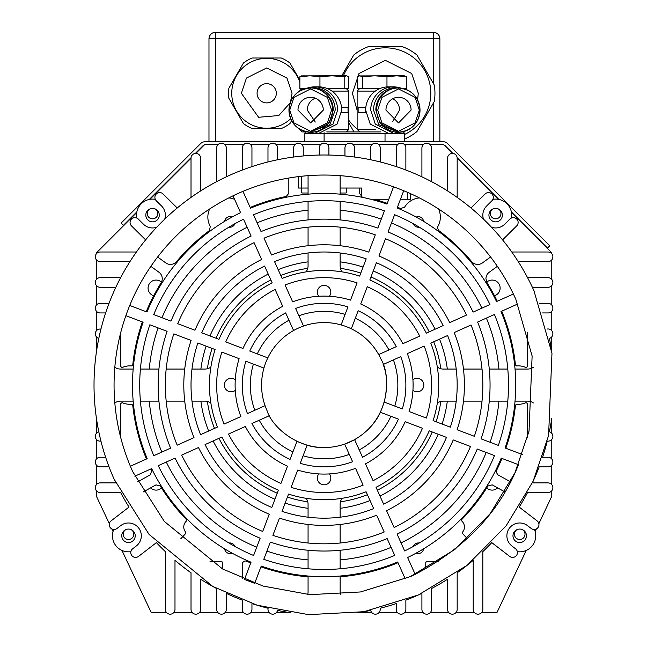 <?xml version="1.0" encoding="UTF-8"?>
<svg xmlns="http://www.w3.org/2000/svg" width="647" height="647" viewBox="0 0 647 647"><rect width="100%" height="100%" fill="white"/><g stroke="black" fill="none" stroke-linecap="round" stroke-linejoin="round"><path stroke-width="0.97" d="M498.934 401.124A175.572 175.572 0 0 1 490.094 442.273M486.229 452.463A175.572 175.572 0 0 1 401.043 542.898M391.103 547.37A175.572 175.572 0 0 1 340.136 559.922M308.069 559.922A175.572 175.572 0 0 1 266.92 551.082M256.73 547.216A175.572 175.572 0 0 1 166.287 462.031M161.823 452.091A175.572 175.572 0 0 1 149.263 401.124M497.268 301.243A192.402 192.402 0 0 0 487.167 282.974L485.946 278.72A8.015 8.015 0 0 1 489.253 272.233L497.357 266.346M143.262 491.93L155.992 484.87L160.278 485.994A192.402 192.402 0 0 0 186.522 519.59L186.465 520.981A8.015 8.015 0 0 0 185.721 532.222L185.697 533.508L180.853 538.7M209.644 208.973A19.24 19.24 0 0 0 210.299 226.466L209.418 230.599A192.402 192.402 0 0 0 176.591 261.558A8.015 8.015 0 0 1 165.737 262.892L157.633 257.005M423.55 548.858A5.289 5.289 0 0 1 416.199 553.104M231.998 553.104A5.289 5.289 0 0 1 224.646 548.858M234.885 223.725A5.289 5.289 0 0 1 228.965 227.146M419.24 227.146A5.289 5.289 0 0 1 413.32 223.725M490.572 257.005L482.468 262.892A8.015 8.015 0 0 1 471.606 261.558A192.402 192.402 0 0 0 438.787 230.599L437.493 228.027L437.898 226.466A19.24 19.24 0 0 0 438.553 208.973M510.532 481.829L497.802 474.777L496.152 471.97L496.484 470.547A192.402 192.402 0 0 0 501.975 458.44M467.344 538.7L462.5 533.508L462.476 532.222A8.015 8.015 0 0 0 461.732 520.981L461.683 519.59A192.402 192.402 0 0 0 487.919 485.994L492.205 484.87L504.935 491.93M346.549 188.034L346.549 192.046A0.962 0.962 0 0 1 345.587 193.008L340.136 193.008M308.069 193.008L302.618 193.008A0.962 0.962 0 0 1 301.656 192.046L301.656 188.034L308.069 188.034M149.263 369.057A175.572 175.572 0 0 1 158.103 327.908M161.976 317.717A175.572 175.572 0 0 1 247.162 227.283M257.102 222.811A175.572 175.572 0 0 1 308.069 210.259M340.136 210.259A175.572 175.572 0 0 1 381.285 219.09M391.475 222.964A175.572 175.572 0 0 1 481.91 308.15M486.382 318.089A175.572 175.572 0 0 1 498.934 369.057M210.04 561.459L221.484 561.459L222.447 562.421L222.447 568.891M242.326 578.555L242.326 564.233A3.211 3.211 0 0 1 246.822 561.289A192.402 192.402 0 0 0 250.745 562.963M260.943 566.829A192.402 192.402 0 0 0 308.069 576.825M340.136 576.825A192.402 192.402 0 0 0 398.01 562.728M425.75 568.891L425.75 562.421L426.713 561.459L438.165 561.459M150.848 266.346L158.952 272.233A8.015 8.015 0 0 1 161.03 282.974A192.402 192.402 0 0 0 146.23 311.741M142.356 321.931A192.402 192.402 0 0 0 132.74 365.062L131.705 365.919A19.24 19.24 0 0 0 122.154 367.561L120.795 366.687L120.795 332.332M288.829 178.03L288.829 193.299L286.249 196.445A192.402 192.402 0 0 0 250.195 207.444M234.602 199.357A19.24 19.24 0 0 0 228.803 197.909M505.841 448.25A192.402 192.402 0 0 0 515.457 405.119L516.492 404.262A19.24 19.24 0 0 0 526.051 402.612L527.41 403.493L527.41 437.849M120.795 437.849L120.795 403.493L122.154 402.612A19.24 19.24 0 0 0 131.705 404.262L132.74 405.119A192.402 192.402 0 0 0 146.457 458.998M150.929 468.938A192.402 192.402 0 0 0 151.713 470.547L150.395 474.777L137.665 481.829M361.948 196.445L359.376 193.299L359.376 188.034M419.393 197.909A19.24 19.24 0 0 0 404.577 207.226L400.55 208.528A192.402 192.402 0 0 0 397.452 207.218M387.262 203.352A192.402 192.402 0 0 0 373.966 199.26M527.41 332.332L527.41 366.687L526.051 367.561A19.24 19.24 0 0 0 516.492 365.919L515.457 365.062A192.402 192.402 0 0 0 501.74 311.183M413.32 546.456A5.289 5.289 0 0 1 419.24 543.035M228.965 543.035A5.289 5.289 0 0 1 234.885 546.456M224.646 221.323A5.289 5.289 0 0 1 231.998 217.077M416.199 217.077A5.289 5.289 0 0 1 423.55 221.323M471.016 260.854L470.256 259.957M450.32 239.875L448.339 238.177M340.136 188.034L361.616 188.034L361.616 197.198M298.445 176.623L298.445 188.034L301.656 188.034L301.656 176.251M410.683 193.728L410.683 199.26L400.477 199.26M388.815 199.26L370.78 199.26M304.858 141.701L304.858 133.525A1.601 1.601 0 0 1 306.468 131.915A1.601 1.601 0 0 0 304.858 133.525L324.098 133.525L324.098 132.724M404.27 141.701L404.27 133.525A1.601 1.601 0 0 0 402.669 131.915L402.013 131.915M380.541 131.915L326.719 131.915M131.09 529.594A5.289 5.289 0 0 1 128.494 539.493A5.289 5.289 0 0 1 125.89 529.594M522.307 529.594A5.289 5.289 0 0 1 519.711 539.493A5.289 5.289 0 0 1 517.115 529.594M498.255 208.916A5.289 5.289 0 0 1 495.659 218.823A5.289 5.289 0 0 1 493.063 208.916M155.143 208.916A5.289 5.289 0 0 1 152.538 218.823A5.289 5.289 0 0 1 149.942 208.916M511.373 211.925L547.524 248.076L549.788 245.811L447.562 143.577A6.413 6.413 0 0 0 443.025 141.701L205.18 141.701A6.413 6.413 0 0 0 200.643 143.577L121.086 223.134L123.351 225.399L136.832 211.925M149.328 199.422L191.051 157.706M195.321 153.436L202.907 145.842A3.211 3.211 0 0 1 204.201 145.057M444.004 145.057A3.211 3.211 0 0 1 445.29 145.842L452.884 153.436M457.154 157.706L498.869 199.422M129.95 261.631L100.131 261.631A4.812 4.812 0 0 1 95.319 256.819A4.812 4.812 0 0 1 100.131 252.007L136.412 252.007M115.837 287.284L100.131 287.284A4.812 4.812 0 0 1 95.319 282.472A4.812 4.812 0 0 1 100.131 277.668L120.633 277.668M105.623 312.938L100.131 312.938A4.812 4.812 0 0 1 95.319 308.126A4.812 4.812 0 0 1 100.131 303.322L109.036 303.322M98.805 338.405A4.78 4.78 0 0 1 95.311 333.803A4.78 4.78 0 0 1 100.932 329.105M100.932 441.076A4.78 4.78 0 0 1 95.311 436.377A4.78 4.78 0 0 1 98.805 431.775M109.036 466.859L100.131 466.859A4.812 4.812 0 0 1 95.319 462.047A4.812 4.812 0 0 1 100.131 457.243L105.623 457.243M276.204 612.766L290.924 612.766A230.081 230.081 0 0 1 277.49 610.404A4.812 4.812 0 0 1 267.979 609.377A4.812 4.812 0 0 1 268.117 608.253A230.081 230.081 0 0 1 251.95 603.57L251.95 609.377A4.812 4.812 0 0 1 247.138 614.189A4.812 4.812 0 0 1 242.326 609.377L242.326 600.149A230.081 230.081 0 0 1 226.296 593.348L226.296 609.377A4.812 4.812 0 0 1 221.484 614.189A4.812 4.812 0 0 1 216.672 609.377L216.672 588.552A230.081 230.081 0 0 1 200.643 579.243L200.643 609.377A4.812 4.812 0 0 1 195.831 614.189A4.812 4.812 0 0 1 191.019 609.377L191.019 572.781A230.081 230.081 0 0 1 174.989 560.31L174.989 609.377A4.812 4.812 0 0 1 170.177 614.189A4.812 4.812 0 0 1 165.365 609.377L165.365 551.648A230.081 230.081 0 0 1 156.412 542.631L138.523 556.412A4.812 4.812 0 0 1 130.775 552.603A4.812 4.812 0 0 1 132.651 548.793L136.323 545.963A12.827 12.827 0 0 0 138.652 527.976A12.827 12.827 0 0 0 120.665 525.647L116.994 528.47A4.812 4.812 0 0 1 109.246 524.66A4.812 4.812 0 0 1 111.122 520.851L129.012 507.07A230.081 230.081 0 0 1 120.633 492.513L100.131 492.513A4.812 4.812 0 0 1 95.319 487.709A4.812 4.812 0 0 1 100.131 482.897L115.837 482.897A230.081 230.081 0 0 1 114.26 479.451L149.077 534.43L212.847 586.481L257.215 605.236L308.611 614.65L363.905 611.706L418.463 594.933L467.215 565.243L506.108 525.841L533.177 481.142L548.591 435.504L551.972 353.254L533.945 290.729A230.081 230.081 0 0 0 229.734 175.248A230.081 230.081 0 0 0 114.26 479.451L149.077 534.43L212.847 586.481L257.215 605.236L308.611 614.65L363.905 611.706L418.463 594.933L467.215 565.243L506.108 525.841L533.177 481.142L548.591 435.504L551.972 353.254L533.945 290.729M551.778 433.312L551.778 418.269A230.081 230.081 0 0 1 549.4 431.775A4.78 4.78 0 0 1 552.764 437.437A4.78 4.78 0 0 1 547.265 441.076A230.081 230.081 0 0 1 542.574 457.243L548.066 457.243A4.812 4.812 0 0 1 552.878 462.047A4.812 4.812 0 0 1 548.066 466.859L539.161 466.859A230.081 230.081 0 0 1 532.36 482.897L548.066 482.897A4.812 4.812 0 0 1 552.878 487.709A4.812 4.812 0 0 1 548.066 492.513L527.564 492.513A230.081 230.081 0 0 1 519.193 507.07L537.083 520.851A4.812 4.812 0 0 1 537.956 527.596A4.812 4.812 0 0 1 531.211 528.47L527.54 525.647A12.827 12.827 0 0 0 506.884 535.805A12.827 12.827 0 0 0 511.882 545.963L515.554 548.793A4.812 4.812 0 0 1 516.427 555.538A4.812 4.812 0 0 1 509.682 556.412L491.785 542.631A230.081 230.081 0 0 1 482.832 551.648L482.832 609.377A4.812 4.812 0 0 1 478.02 614.189A4.812 4.812 0 0 1 473.216 609.377L473.216 560.31A230.081 230.081 0 0 1 457.178 572.781L457.178 609.377A4.812 4.812 0 0 1 452.366 614.189A4.812 4.812 0 0 1 447.562 609.377L447.562 579.243A230.081 230.081 0 0 1 431.525 588.552L431.525 609.377A4.812 4.812 0 0 1 426.713 614.189A4.812 4.812 0 0 1 421.909 609.377L421.909 593.348A230.081 230.081 0 0 1 405.871 600.149L405.871 609.377A4.812 4.812 0 0 1 401.059 614.189A4.812 4.812 0 0 1 396.255 609.377L396.255 603.57A230.081 230.081 0 0 1 380.088 608.253A4.812 4.812 0 0 1 376.481 614.068A4.812 4.812 0 0 1 370.707 610.404A230.081 230.081 0 0 1 357.281 612.766L371.993 612.766M470.976 207.986L485.121 193.979A4.812 4.812 0 0 1 491.922 194.011A4.812 4.812 0 0 1 491.89 200.813L486.633 206.021A12.827 12.827 0 0 0 483.479 219.147M164.726 219.147A12.827 12.827 0 0 0 161.572 206.021L156.315 200.813A4.812 4.812 0 0 1 157.844 192.96A4.812 4.812 0 0 1 163.084 193.979L177.221 207.986M145.632 239.883L131.487 225.876A4.812 4.812 0 0 1 133.023 218.015A4.812 4.812 0 0 1 138.256 219.042L143.513 224.242A12.827 12.827 0 0 0 156.671 227.275M130.864 551.665A16.038 16.038 0 0 1 113.767 529.464M136.776 218.039A16.038 16.038 0 0 1 155.296 199.341M253.398 364.083A73.758 73.758 0 0 0 254.781 410.287M259.253 420.226A73.758 73.758 0 0 0 292.897 451.921M303.095 455.787A73.758 73.758 0 0 0 349.291 454.404M359.239 449.94A73.758 73.758 0 0 0 390.934 416.288M394.799 406.098A73.758 73.758 0 0 0 393.416 359.894M145.81 215.136A6.737 6.737 0 0 0 152.538 221.864A6.737 6.737 0 0 0 159.275 215.136A6.737 6.737 0 0 0 152.538 208.399A6.737 6.737 0 0 0 145.81 215.136M488.93 215.136A6.737 6.737 0 0 0 495.659 221.864A6.737 6.737 0 0 0 502.396 215.136A6.737 6.737 0 0 0 495.659 208.399A6.737 6.737 0 0 0 488.93 215.136M121.757 535.805A6.737 6.737 0 0 0 128.494 542.542A6.737 6.737 0 0 0 135.223 535.805A6.737 6.737 0 0 0 128.494 529.068A6.737 6.737 0 0 0 121.757 535.805M526.448 535.805A6.737 6.737 0 0 1 519.711 542.542A6.737 6.737 0 0 1 512.974 535.805A6.737 6.737 0 0 1 519.711 529.068A6.737 6.737 0 0 1 526.448 535.805M329.388 296.261A6.737 6.737 0 0 0 324.098 285.359A6.737 6.737 0 0 0 318.809 296.261M412.932 390.384A6.737 6.737 0 0 0 423.834 385.086A6.737 6.737 0 0 0 412.932 379.797M318.809 473.919A6.737 6.737 0 0 0 324.098 484.821A6.737 6.737 0 0 0 329.388 473.919M235.273 379.797A6.737 6.737 0 0 0 224.372 385.086A6.737 6.737 0 0 0 235.273 390.384M547.249 329.04A4.812 4.812 0 0 1 552.756 332.712A4.812 4.812 0 0 1 549.4 338.405A230.081 230.081 0 0 1 551.778 351.911L551.778 336.844M539.161 303.322L548.066 303.322A4.812 4.812 0 0 1 552.878 308.126A4.812 4.812 0 0 1 548.066 312.938L542.574 312.938M527.564 277.668L548.066 277.668A4.812 4.812 0 0 1 552.878 282.472A4.812 4.812 0 0 1 548.066 287.284L532.36 287.284M511.793 252.007L548.066 252.007A4.812 4.812 0 0 1 552.878 256.819A4.812 4.812 0 0 1 548.066 261.631L518.255 261.631M491.534 227.275A12.827 12.827 0 0 0 504.684 224.242L509.941 219.042A4.812 4.812 0 0 1 516.743 219.074A4.812 4.812 0 0 1 516.71 225.876L502.573 239.883M447.562 190.938L447.562 158.216A4.812 4.812 0 0 1 452.366 153.412A4.812 4.812 0 0 1 457.178 158.216L457.178 197.4M421.909 176.833L421.909 147.985A4.812 4.812 0 0 1 426.713 143.173A4.812 4.812 0 0 1 431.525 147.985L431.525 181.629M396.255 166.611L396.255 147.985A4.812 4.812 0 0 1 401.059 143.173A4.812 4.812 0 0 1 405.871 147.985L405.871 170.032M370.602 159.752L370.602 147.985A4.812 4.812 0 0 1 375.406 143.173A4.812 4.812 0 0 1 380.218 147.985L380.218 161.952M344.948 155.951L344.948 147.985A4.812 4.812 0 0 1 349.752 143.173A4.812 4.812 0 0 1 354.564 147.985L354.564 157.035M319.294 155.054L319.294 147.985A4.812 4.812 0 0 1 324.098 143.173A4.812 4.812 0 0 1 328.911 147.985L328.911 155.054M293.633 157.035L293.633 147.985A4.812 4.812 0 0 1 298.445 143.173A4.812 4.812 0 0 1 303.257 147.985L303.257 155.951M267.979 161.952L267.979 147.985A4.812 4.812 0 0 1 272.791 143.173A4.812 4.812 0 0 1 277.603 147.985L277.603 159.752M242.326 170.032L242.326 147.985A4.812 4.812 0 0 1 247.138 143.173A4.812 4.812 0 0 1 251.95 147.985L251.95 166.611M216.672 181.629L216.672 147.985A4.812 4.812 0 0 1 221.484 143.173A4.812 4.812 0 0 1 226.296 147.985L226.296 176.833M191.019 197.4L191.019 158.216A4.812 4.812 0 0 1 195.831 153.412A4.812 4.812 0 0 1 200.643 158.216L200.643 190.938M96.427 351.911L96.427 336.869M96.427 433.312L96.427 418.269M96.427 253.761L96.427 252.84L136.719 212.54M96.427 279.415L96.427 259.884M96.427 305.069L96.427 285.537M96.427 330.746L96.427 311.191M96.427 458.99L96.427 439.434M96.427 484.643L96.427 465.112M109.343 523.682L96.427 496.273L96.427 490.766M113.039 531.519L111.818 528.923M166.764 612.766L151.341 612.766L121.968 550.451M192.418 612.766L173.59 612.766M218.071 612.766L199.244 612.766M243.725 612.766L224.897 612.766M269.378 612.766L250.551 612.766M397.646 612.766L378.818 612.766M423.3 612.766L404.472 612.766M448.953 612.766L430.134 612.766M474.607 612.766L455.787 612.766M526.237 550.451L496.856 612.766L481.441 612.766M534.438 529.464A16.038 16.038 0 0 1 517.333 551.665M536.387 528.923L535.158 531.519M551.778 490.766L551.778 496.273L538.854 523.682M551.778 465.112L551.778 484.643M551.778 439.434L551.778 458.99M551.778 311.191L551.778 330.722M551.778 285.537L551.778 305.069M551.778 259.884L551.778 279.415M511.486 212.54L551.778 252.84L551.778 253.761M492.901 199.341A16.038 16.038 0 0 1 511.429 218.039M457.178 158.24L498.255 199.308M430.118 144.588L443.527 144.588L452.35 153.412M404.464 144.588L423.316 144.588M378.81 144.588L397.662 144.588M353.157 144.588L372.009 144.588M327.503 144.588L346.347 144.588M301.85 144.588L320.694 144.588M276.196 144.588L295.04 144.588M250.543 144.588L269.387 144.588M224.889 144.588L243.733 144.588M195.847 153.412L204.67 144.588L218.079 144.588M149.95 199.308L191.019 158.24M388.944 349.954A73.758 73.758 0 0 0 355.3 318.259M345.11 314.393A73.758 73.758 0 0 0 298.906 315.768M288.966 320.241A73.758 73.758 0 0 0 257.271 353.893M340.136 576.016L340.136 591.924A9.624 9.624 0 0 0 340.484 594.488M342.166 498.295A9.624 9.624 0 0 0 340.136 504.215L340.136 517.196M340.136 524.466L340.136 543.011M340.136 550.257L340.136 568.778M456.208 401.124L443.227 401.124A9.624 9.624 0 0 0 437.307 403.162M533.379 402.96A9.624 9.624 0 0 0 527.726 401.124L515.028 401.124M507.79 401.124L489.269 401.124M482.023 401.124L463.478 401.124M515.028 369.057L527.726 369.057A9.624 9.624 0 0 0 533.379 367.221M437.307 367.019A9.624 9.624 0 0 0 443.227 369.057L456.208 369.057M463.478 369.057L482.023 369.057M489.269 369.057L507.79 369.057M340.136 252.977L340.136 265.966A9.624 9.624 0 0 0 342.166 271.886M340.136 175.66L340.136 194.157M340.136 201.403L340.136 219.915M340.136 227.17L340.136 245.714M306.031 271.886A9.624 9.624 0 0 0 308.069 265.966L308.069 252.977M308.069 245.714L308.069 227.17M308.069 219.915L308.069 201.403M308.069 194.157L308.069 175.66M191.989 369.057L204.978 369.057A9.624 9.624 0 0 0 210.89 367.019M114.818 367.221A9.624 9.624 0 0 0 120.471 369.057L133.169 369.057M140.415 369.057L158.927 369.057M166.182 369.057L184.727 369.057M133.169 401.124L120.471 401.124A9.624 9.624 0 0 0 114.818 402.96M210.89 403.162A9.624 9.624 0 0 0 204.978 401.124L191.989 401.124M184.727 401.124L166.182 401.124M158.927 401.124L140.415 401.124M308.069 517.196L308.069 504.215A9.624 9.624 0 0 0 306.031 498.295M307.721 594.488A9.624 9.624 0 0 0 308.069 591.924L308.069 576.016M308.069 568.778L308.069 550.257M308.069 543.011L308.069 524.466M518.595 464.4L518.465 464.7C500.107 511.203 465.686 547.75 415.188 574.35L411.088 576.267M384.269 402.102C387.642 386.841 387.27 374.314 383.153 364.512L400.752 356.602A81.773 81.773 0 0 1 402.313 408.953L384.269 402.102L380.404 412.293L398.447 419.143A81.773 81.773 0 0 1 362.538 457.267L354.621 439.669C366.55 432.608 375.139 423.486 380.404 412.293M307.09 445.265C318.955 448.751 331.482 448.379 344.673 444.141L352.591 461.74A81.773 81.773 0 0 1 300.24 463.301L307.09 445.265L296.9 441.391L290.05 459.435A81.773 81.773 0 0 1 251.926 423.526L269.524 415.609M405.24 578.822L397.679 562A191.601 191.601 0 0 1 261.226 566.085L254.683 583.327L244.485 579.453L251.036 562.211A191.601 191.601 0 0 1 151.665 468.614L134.835 476.176M132.756 471.712L164.322 521.425L222.536 568.939L263.046 586.061L309.962 594.65L360.436 591.965L410.247 576.655L454.744 549.554L490.256 513.581L514.963 472.779L529.036 431.112L532.117 356.028L515.877 299.424M517.835 303.944L501.013 311.514A191.601 191.601 0 0 1 505.089 447.967L522.339 454.509M242.957 191.358L250.526 208.18A191.601 191.601 0 0 1 386.979 204.096L393.522 186.854M515.667 298.946A210.04 210.04 0 0 0 237.959 193.526A210.04 210.04 0 0 0 132.538 471.234M149.861 324.778L167.104 331.321A165.947 165.947 0 0 0 170.598 448.145L153.776 455.706A184.387 184.387 0 0 1 149.861 324.778M173.857 333.884L191.1 340.435A140.294 140.294 0 0 0 194.011 437.615L177.181 445.176A158.733 158.733 0 0 1 173.857 333.884M197.853 342.999L215.111 349.55A114.64 114.64 0 0 0 217.424 427.085L200.594 434.655A133.08 133.08 0 0 1 197.853 342.999M221.864 352.114L239.131 358.664A88.987 88.987 0 0 0 240.862 416.547L224.016 424.117A107.426 107.426 0 0 1 221.864 352.114M265.052 405.669L247.453 413.579A81.773 81.773 0 0 1 245.884 361.228L263.927 368.078M381.132 359.441A62.533 62.533 0 0 0 298.453 328.061A62.533 62.533 0 0 0 267.074 410.732C272.282 428.451 307.188 460.324 349.744 442.119C391.605 422.362 390.925 375.098 381.132 359.441M130.37 466.228L147.192 458.666A191.601 191.601 0 0 1 143.108 322.214L125.866 315.671M129.732 305.473L146.982 312.024A191.601 191.601 0 0 1 240.579 212.653L233.017 195.831M403.712 190.719L397.169 207.97A191.601 191.601 0 0 1 496.54 301.567L513.362 294.005M518.465 464.7L501.223 458.157A191.601 191.601 0 0 1 407.618 557.528L415.188 574.35M267.793 357.888L249.758 351.038A81.773 81.773 0 0 1 285.667 312.913L293.584 330.512M303.524 326.039L295.614 308.441A81.773 81.773 0 0 1 347.957 306.88L341.115 324.915M351.305 328.789L358.155 310.746A81.773 81.773 0 0 1 396.279 346.655L378.681 354.572M354.621 439.669L344.673 444.141M275.129 289.476L282.699 306.322A88.987 88.987 0 0 0 242.997 348.474L225.73 341.915A107.426 107.426 0 0 1 275.129 289.476M357.079 282.852L350.528 300.119A88.987 88.987 0 0 0 292.646 301.85L285.068 285.003A107.426 107.426 0 0 1 357.079 282.852M419.717 336.117L402.871 343.686A88.987 88.987 0 0 0 360.719 303.985L367.27 286.718A107.426 107.426 0 0 1 419.717 336.117M426.341 418.067L409.074 411.516A88.987 88.987 0 0 0 407.343 353.634L424.181 346.056A107.426 107.426 0 0 1 426.341 418.067M373.076 480.705L365.498 463.859A88.987 88.987 0 0 0 405.2 421.707L422.467 428.265A107.426 107.426 0 0 1 373.076 480.705M291.118 487.328L297.677 470.062A88.987 88.987 0 0 0 355.559 468.331L363.129 485.177A107.426 107.426 0 0 1 291.118 487.328M228.488 434.064L245.334 426.486A88.987 88.987 0 0 0 287.486 466.196L280.927 483.455A107.426 107.426 0 0 1 228.488 434.064M264.599 266.054L272.169 282.885A114.64 114.64 0 0 0 218.977 339.351L201.727 332.801A133.08 133.08 0 0 1 264.599 266.054M366.194 258.84L359.643 276.099A114.64 114.64 0 0 0 282.108 278.42L274.538 261.582A133.08 133.08 0 0 1 366.194 258.84M443.138 325.587L426.3 333.156A114.64 114.64 0 0 0 369.833 279.965L376.384 262.714A133.08 133.08 0 0 1 443.138 325.587M450.344 427.182L433.094 420.631A114.64 114.64 0 0 0 430.773 343.096L447.603 335.526A133.08 133.08 0 0 1 450.344 427.182M383.606 504.126L376.036 487.288A114.64 114.64 0 0 0 429.22 430.829L446.479 437.372A133.08 133.08 0 0 1 383.606 504.126M282.011 511.332L288.554 494.082A114.64 114.64 0 0 0 366.097 491.76L373.659 508.599A133.08 133.08 0 0 1 282.011 511.332M205.067 444.594L221.897 437.024A114.64 114.64 0 0 0 278.364 490.208L271.813 507.466A133.08 133.08 0 0 1 205.067 444.594M254.069 242.641L261.631 259.471A140.294 140.294 0 0 0 194.973 330.237L177.723 323.694A158.733 158.733 0 0 1 254.069 242.641M375.309 234.845L368.758 252.095A140.294 140.294 0 0 0 271.578 254.999L264.008 238.169A158.733 158.733 0 0 1 375.309 234.845M466.552 315.057L449.722 322.627A140.294 140.294 0 0 0 378.948 255.961L385.499 238.711A158.733 158.733 0 0 1 466.552 315.057M474.348 436.296L457.097 429.745A140.294 140.294 0 0 0 454.194 332.566L471.016 324.996A158.733 158.733 0 0 1 474.348 436.296M394.136 527.54L386.566 510.709A140.294 140.294 0 0 0 453.232 439.936L470.482 446.487A158.733 158.733 0 0 1 394.136 527.54M272.897 535.336L279.447 518.085A140.294 140.294 0 0 0 376.627 515.182L384.189 532.012A158.733 158.733 0 0 1 272.897 535.336M181.653 455.124L198.483 447.554A140.294 140.294 0 0 0 269.249 514.219L262.706 531.47A158.733 158.733 0 0 1 181.653 455.124M243.539 219.236L251.109 236.058A165.947 165.947 0 0 0 170.97 321.13L153.727 314.579A184.387 184.387 0 0 1 243.539 219.236M384.415 210.849L377.864 228.092A165.947 165.947 0 0 0 261.048 231.586L253.487 214.764A184.387 184.387 0 0 1 384.415 210.849M489.957 304.527L473.135 312.097A165.947 165.947 0 0 0 388.063 231.966L394.605 214.715A184.387 184.387 0 0 1 489.957 304.527M498.344 445.403L481.101 438.852A165.947 165.947 0 0 0 477.607 322.036L494.429 314.474A184.387 184.387 0 0 1 498.344 445.403M404.658 550.945L397.096 534.123A165.947 165.947 0 0 0 477.227 449.05L494.478 455.593A184.387 184.387 0 0 1 404.658 550.945M263.79 559.332L270.333 542.089A165.947 165.947 0 0 0 387.149 538.595L394.719 555.417A184.387 184.387 0 0 1 263.79 559.332M158.248 465.654L175.07 458.084A165.947 165.947 0 0 0 260.143 538.215L253.592 555.466A184.387 184.387 0 0 1 158.248 465.654M437.987 34.226L438.488 34.792M331.968 91.098L348.79 91.098L348.79 129.449L331.507 129.449M306.363 131.778L314.685 133.363L318.761 133.363L337.119 124.062L341.713 110.111A23.252 22.952 -90 0 0 318.761 86.868L314.685 86.868A23.252 22.952 -90 0 0 306.363 88.445M301.356 75.877L332.065 75.804L319.95 76.734L309.913 75.804L299.868 76.734L299.868 88.631L305.57 88.631M341.584 107.645L348.037 107.645L348.037 112.586L341.584 112.586M300.176 129.449L299.407 128.996M306.727 131.915L301.882 131.915L299.407 129.449M346.841 75.885L348.337 76.734L348.337 88.631L327.528 88.631M341.753 112.586L341.753 107.645M319.95 86.892L319.95 76.734M344.18 88.631L344.18 76.734L332.065 75.804L346.258 75.804L344.18 76.734M299.868 76.734L301.947 75.804M314.685 133.363L333.043 124.062L337.629 110.111A23.252 22.952 -90 0 0 314.685 86.868M346.258 75.804L346.841 75.877M309.509 132.198L329.865 124.709L335.203 110.111A22.386 22.095 -90 0 0 309.509 88.024M311.458 87.984A22.127 21.844 90 0 1 333.294 110.111L328.927 123.391L310.795 132.239A22.127 21.844 -90 0 0 332.639 110.111A22.127 21.844 -90 0 0 310.795 87.984A22.127 21.844 -90 0 0 288.958 110.111A22.127 21.844 -90 0 0 310.795 132.239C297.515 130.92 290.228 123.545 288.942 110.111C290.228 96.678 297.515 89.31 310.795 87.984L311.458 87.984M297.984 110.111A12.827 12.665 90 0 1 310.649 97.285A12.827 12.665 90 0 1 323.306 110.111L310.649 122.938L297.984 110.111M315.291 122.048L307.276 110.111A12.827 12.665 90 0 1 315.291 98.182M386.283 75.804L396.684 75.804L386.971 76.734L374.686 75.804L362.401 76.734L362.401 88.631L357.249 88.631L357.249 76.734L358.915 75.925L386.283 75.804M375.794 129.449L357.128 129.449L357.128 91.098L375.341 91.098M360.039 131.915L357.128 129.449M365.79 112.586L358.139 112.586L358.139 107.645L365.79 107.645M406.397 76.734L396.684 75.804L404.27 75.804L406.397 76.734L406.397 88.631L403.526 88.631M379.74 88.631L362.401 88.631M365.612 107.645L365.612 112.586M400.994 88.154A23.252 22.782 90 0 0 393.513 86.868L388.451 86.868A23.252 22.782 90 0 0 365.66 110.111L370.221 124.062L388.451 133.363L393.513 133.363L400.994 132.077M386.971 86.916L386.971 76.734M362.401 76.734L359.821 75.804M393.513 86.868A23.252 22.782 90 0 0 370.723 110.111L375.284 124.062L393.513 133.363M398.843 87.992A22.386 21.941 90 0 0 373.529 110.111L378.778 124.645L398.843 132.231M375.834 110.111A22.127 21.683 -90 0 1 397.517 87.984L398.334 87.984A22.127 21.683 90 0 0 376.651 110.111A22.127 21.683 90 0 0 398.334 132.239A22.127 21.683 90 0 0 420.016 110.111A22.127 21.683 90 0 0 398.334 87.984C411.524 89.31 418.763 96.686 420.04 110.111C418.763 123.545 411.524 130.92 398.334 132.239L380.169 123.391L375.834 110.111M385.952 110.111A12.827 12.568 -90 0 1 398.52 97.285A12.827 12.568 -90 0 1 411.088 110.111L398.52 122.938L385.952 110.111M392.753 98.716A12.827 12.568 -90 0 1 399.555 110.111L392.753 121.507M439.863 141.701L439.863 38.763A6.413 6.413 0 0 0 433.45 32.35L215.394 32.35A6.413 6.413 0 0 0 208.981 38.763L208.981 141.701M290.665 118.725A34.954 34.954 0 0 1 231.747 93.281A34.954 34.954 0 0 1 299.868 82.25A34.954 34.954 0 0 0 231.747 93.281M299.868 80.179L289.969 63.034A38.157 38.157 0 0 0 281.259 58.004L252.144 58.004A38.157 38.157 0 0 0 243.434 63.034L228.876 88.251A38.157 38.157 0 0 0 228.876 98.304L243.434 123.52A38.157 38.157 0 0 0 252.144 128.551L281.259 128.551A38.157 38.157 0 0 0 289.969 123.52L291.603 120.69M276.318 93.281A9.624 9.624 0 0 1 266.701 102.897A9.624 9.624 0 0 1 257.077 93.281A9.624 9.624 0 0 1 266.701 83.657A9.624 9.624 0 0 1 276.318 93.281M301.34 88.631A34.954 34.954 0 0 1 301.405 89.1A34.954 34.954 0 0 0 301.34 88.631M430.789 93.281A45.436 45.436 0 0 0 343.403 75.804A45.436 45.436 0 0 1 430.789 93.281A45.436 45.436 0 0 1 404.27 134.592M357.128 128.89A45.436 45.436 0 0 1 348.79 120.269M341.745 75.804L353.723 55.052A49.609 49.609 0 0 1 368.062 46.778L402.636 46.778A49.609 49.609 0 0 1 416.975 55.052L434.258 85A49.609 49.609 0 0 1 434.258 101.555L416.975 131.503A49.609 49.609 0 0 1 404.27 139.137M354.241 131.915A49.609 49.609 0 0 1 353.723 131.503L348.79 122.954M307.762 501.797A117.851 117.851 0 0 1 287.422 497.082M277.223 493.216A117.851 117.851 0 0 1 218.969 438.342M214.497 428.403A117.851 117.851 0 0 1 207.388 401.431M207.388 368.75A117.851 117.851 0 0 1 212.103 348.409M215.977 338.211A117.851 117.851 0 0 1 270.85 279.957M280.79 275.485A117.851 117.851 0 0 1 307.762 268.376M308.069 508.316A124.264 124.264 0 0 1 285.141 503.083M274.943 499.217A124.264 124.264 0 0 1 213.114 440.979M208.641 431.031A124.264 124.264 0 0 1 200.877 401.124M200.877 369.057A124.264 124.264 0 0 1 206.102 346.129M209.976 335.939A124.264 124.264 0 0 1 268.214 274.102M278.161 269.629A124.264 124.264 0 0 1 308.069 261.865M222.366 562.025A10.101 10.101 0 0 1 221.42 561.459M426.777 561.459A10.101 10.101 0 0 1 425.839 562.025M153.703 295.744A8.015 8.015 0 0 1 152.846 280.758A8.015 8.015 0 0 1 161.483 282.157M161.524 487.984A8.015 8.015 0 0 1 150.549 487.887M497.656 487.887A8.015 8.015 0 0 1 486.681 487.984M486.722 282.157A8.015 8.015 0 0 1 500.131 288.085A8.015 8.015 0 0 1 494.502 295.744M340.136 261.865A124.264 124.264 0 0 1 363.064 267.09M373.254 270.964A124.264 124.264 0 0 1 435.083 329.202M439.556 339.149A124.264 124.264 0 0 1 447.328 369.057M447.328 401.124A124.264 124.264 0 0 1 442.095 424.052M438.229 434.242A124.264 124.264 0 0 1 379.983 496.079M370.044 500.543A124.264 124.264 0 0 1 340.136 508.316M340.443 268.376A117.851 117.851 0 0 1 360.783 273.099M370.974 276.965A117.851 117.851 0 0 1 429.228 331.838M433.7 341.778A117.851 117.851 0 0 1 440.809 368.75M440.809 401.431A117.851 117.851 0 0 1 436.094 421.771M432.228 431.97A117.851 117.851 0 0 1 377.355 490.224M367.407 494.688A117.851 117.851 0 0 1 340.443 501.797M407.473 192.305L407.473 199.26M324.098 141.701L324.098 133.525L385.03 133.525L385.03 133.096M385.03 141.701L385.03 133.525L404.27 133.525M331.571 110.111L327.39 122.833L310.649 131.309L293.908 122.833L289.727 110.111L293.908 97.398L310.649 88.914L327.39 97.398L331.571 110.111M419.296 110.111L415.139 122.833L398.52 131.309L381.9 122.833L377.743 110.111L381.9 97.398L398.52 88.914L415.139 97.398L419.296 110.111M215.394 141.701L215.394 38.763L433.45 38.763L433.45 83.592M433.45 102.962L433.45 141.701M439.863 38.763L433.45 38.763L433.45 32.35M215.394 32.35L215.394 38.763L208.981 38.763M290.155 102.857L278.784 115.546L258.606 117.285L241.363 93.281L246.434 78.077L266.701 67.943L286.969 78.077L292.032 93.281L290.632 101.579M357.128 110.257L352.413 93.281L359.004 73.515L385.345 60.341L411.694 73.515L418.286 93.281L417.598 99.953M209.466 36.313L210.388 34.752M438.464 34.768L439.119 35.763M346.323 131.915L348.79 129.449M346.323 88.631L348.79 91.098M301.882 88.631L299.407 91.098M359.603 88.631L357.128 91.098M404.043 131.915L404.698 131.268M359.376 75.804L358.915 75.925"/></g></svg>
